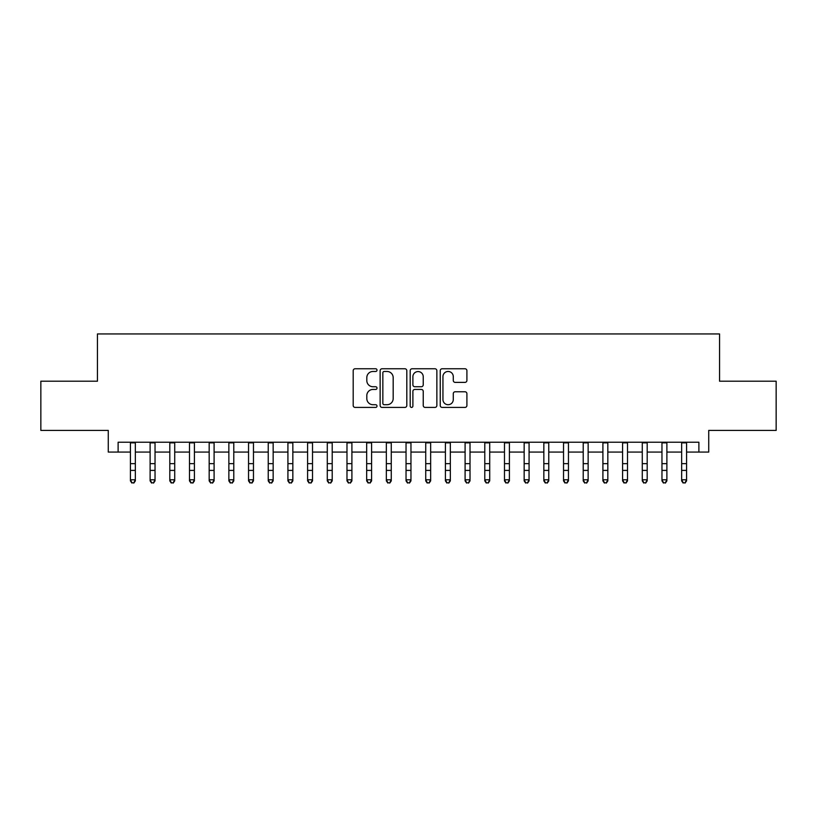 <?xml version="1.0" encoding="UTF-8"?>
<svg xmlns="http://www.w3.org/2000/svg" width="817" height="817" viewBox="0 0 817 817"><rect width="100%" height="100%" fill="white"/><g stroke="black" fill="none" stroke-linecap="round" stroke-linejoin="round"><path stroke-width="1.23" d="M377.005 370.121A1.348 1.348 0 0 0 375.646 368.763L355.119 368.763A1.93 1.93 0 0 0 353.189 370.704L353.189 405.487A1.93 1.93 0 0 0 355.119 407.417L375.646 407.417A1.348 1.348 0 0 0 377.005 406.059A1.348 1.348 0 0 0 375.646 404.711L372.991 404.711A6.179 6.179 0 0 1 366.813 398.522L366.813 395.632A6.179 6.179 0 0 1 372.991 389.443L375.646 389.443A1.348 1.348 0 0 0 377.005 388.095A1.348 1.348 0 0 0 375.646 386.737L372.991 386.737A6.179 6.179 0 0 1 366.813 380.559L366.813 377.658A6.179 6.179 0 0 1 372.991 371.469L375.646 371.469A1.348 1.348 0 0 0 377.005 370.121M464.975 382.387A1.93 1.93 0 0 0 466.905 380.456L466.905 370.704A1.93 1.93 0 0 0 464.975 368.763L442.171 368.763A1.93 1.93 0 0 0 440.24 370.704L440.24 405.487A1.93 1.93 0 0 0 442.171 407.417L464.975 407.417A1.93 1.93 0 0 0 466.905 405.487L466.905 393.692A1.93 1.93 0 0 0 464.975 391.762L455.212 391.762A1.93 1.93 0 0 0 453.282 393.692L453.282 399.544A5.168 5.168 0 0 1 448.114 404.711A5.168 5.168 0 0 1 442.947 399.544L442.947 376.637A5.168 5.168 0 0 1 448.114 371.469A5.168 5.168 0 0 1 453.282 376.637L453.282 380.456A1.93 1.93 0 0 0 455.212 382.387L464.975 382.387M118.118 452.077L118.118 442.232L698.882 442.232L698.882 452.077L708.727 452.077L708.727 430.416L776.15 430.416L776.15 381.202L719.552 381.202L719.552 333.949L97.448 333.949L97.448 381.202L40.85 381.202L40.85 430.416L108.273 430.416L108.273 452.077L130.424 452.077M406.805 370.704A1.93 1.93 0 0 0 404.875 368.763L382.07 368.763A1.93 1.93 0 0 0 380.14 370.704L380.14 405.487A1.93 1.93 0 0 0 382.07 407.417L404.875 407.417A1.93 1.93 0 0 0 406.805 405.487L406.805 370.704M412.125 368.763L434.93 368.763A1.93 1.93 0 0 1 436.86 370.704L436.86 405.487A1.93 1.93 0 0 1 434.93 407.417L425.167 407.417A1.93 1.93 0 0 1 423.237 405.487L423.237 391.374A1.93 1.93 0 0 0 421.306 389.443L414.832 389.443A1.93 1.93 0 0 0 412.891 391.374L412.891 406.059A1.348 1.348 0 0 1 411.543 407.417A1.348 1.348 0 0 1 410.195 406.059L410.195 370.704A1.93 1.93 0 0 1 412.125 368.763M135.346 452.077L150.114 452.077M155.036 452.077L169.803 452.077M174.715 452.077L189.483 452.077M194.405 452.077L209.172 452.077M214.095 452.077L228.862 452.077M233.785 452.077L248.542 452.077M253.464 452.077L268.231 452.077M273.154 452.077L287.921 452.077M292.843 452.077L307.601 452.077M312.523 452.077L327.29 452.077M332.213 452.077L346.98 452.077M351.902 452.077L366.67 452.077M371.592 452.077L386.349 452.077M391.272 452.077L406.039 452.077M410.961 452.077L425.728 452.077M430.651 452.077L445.408 452.077M450.33 452.077L465.098 452.077M470.02 452.077L484.787 452.077M489.71 452.077L504.477 452.077M509.399 452.077L524.157 452.077M529.079 452.077L543.846 452.077M548.769 452.077L563.536 452.077M568.458 452.077L583.215 452.077M588.138 452.077L602.905 452.077M607.828 452.077L622.595 452.077M627.517 452.077L642.285 452.077M647.197 452.077L661.964 452.077M666.886 452.077L681.654 452.077M686.576 452.077L698.882 452.077M384.204 371.469A1.348 1.348 0 0 0 382.846 372.828L382.846 403.353A1.348 1.348 0 0 0 384.204 404.711L387.003 404.711A6.179 6.179 0 0 0 393.181 398.522L393.181 377.658A6.179 6.179 0 0 0 387.003 371.469L384.204 371.469M423.237 376.739A5.168 5.168 0 0 0 418.069 371.572A5.168 5.168 0 0 0 412.891 376.739L412.891 384.807A1.93 1.93 0 0 0 414.832 386.737L421.306 386.737A1.93 1.93 0 0 0 423.237 384.807L423.237 376.739M135.346 442.232L135.346 480.876L133.865 483.051L131.905 482.612L133.865 483.051M130.424 442.232L130.424 479.783L135.346 479.783L133.865 482.612M131.905 483.051L130.424 480.876L130.424 479.783L131.905 482.612M155.036 442.232L155.036 480.876L153.555 483.051L151.584 482.612L153.555 483.051M150.114 442.232L150.114 479.783L155.036 479.783L153.555 482.612M151.584 483.051L150.114 480.876L150.114 479.783L151.584 482.612M174.715 442.232L174.715 480.876L173.245 483.051L171.274 482.612L173.245 483.051M169.803 442.232L169.803 479.783L174.715 479.783L173.245 482.612M171.274 483.051L169.803 480.876L169.803 479.783L171.274 482.612M194.405 442.232L194.405 480.876L192.935 483.051L190.964 482.612L192.935 483.051M189.483 442.232L189.483 479.783L194.405 479.783L192.935 482.612M190.964 483.051L189.483 480.876L189.483 479.783L190.964 482.612M214.095 442.232L214.095 480.876L212.614 483.051L210.653 482.612L212.614 483.051M209.172 442.232L209.172 479.783L214.095 479.783L212.614 482.612M210.653 483.051L209.172 480.876L209.172 479.783L210.653 482.612M233.785 442.232L233.785 480.876L232.304 483.051L230.333 482.612L232.304 483.051M228.862 442.232L228.862 479.783L233.785 479.783L232.304 482.612M230.333 483.051L228.862 480.876L228.862 479.783L230.333 482.612M253.464 442.232L253.464 480.876L251.993 483.051L250.022 482.612L251.993 483.051M248.542 442.232L248.542 479.783L253.464 479.783L251.993 482.612M250.022 483.051L248.542 480.876L248.542 479.783L250.022 482.612M273.154 442.232L273.154 480.876L271.673 483.051L269.712 482.612L271.673 483.051M268.231 442.232L268.231 479.783L273.154 479.783L271.673 482.612M269.712 483.051L268.231 480.876L268.231 479.783L269.712 482.612M292.843 442.232L292.843 480.876L291.363 483.051L289.392 482.612L291.363 483.051M287.921 442.232L287.921 479.783L292.843 479.783L291.363 482.612M289.392 483.051L287.921 480.876L287.921 479.783L289.392 482.612M312.523 442.232L312.523 480.876L311.052 483.051L309.081 482.612L311.052 483.051M307.601 442.232L307.601 479.783L312.523 479.783L311.052 482.612M309.081 483.051L307.601 480.876L307.601 479.783L309.081 482.612M332.213 442.232L332.213 480.876L330.742 483.051L328.771 482.612L330.742 483.051M327.29 442.232L327.29 479.783L332.213 479.783L330.742 482.612M328.771 483.051L327.29 480.876L327.29 479.783L328.771 482.612M351.902 442.232L351.902 480.876L350.422 483.051L348.45 482.612L350.422 483.051M346.98 442.232L346.98 479.783L351.902 479.783L350.422 482.612M348.45 483.051L346.98 480.876L346.98 479.783L348.45 482.612M371.592 442.232L371.592 480.876L370.111 483.051L368.14 482.612L370.111 483.051M366.67 442.232L366.67 479.783L371.592 479.783L370.111 482.612M368.14 483.051L366.67 480.876L366.67 479.783L368.14 482.612M391.272 442.232L391.272 480.876L389.801 483.051L387.83 482.612L389.801 483.051M386.349 442.232L386.349 479.783L391.272 479.783L389.801 482.612M387.83 483.051L386.349 480.876L386.349 479.783L387.83 482.612M410.961 442.232L410.961 480.876L409.48 483.051L407.52 482.612L409.48 483.051M406.039 442.232L406.039 479.783L410.961 479.783L409.48 482.612M407.52 483.051L406.039 480.876L406.039 479.783L407.52 482.612M430.651 442.232L430.651 480.876L429.17 483.051L427.199 482.612L429.17 483.051M425.728 442.232L425.728 479.783L430.651 479.783L429.17 482.612M427.199 483.051L425.728 480.876L425.728 479.783L427.199 482.612M450.33 442.232L450.33 480.876L448.86 483.051L446.889 482.612L448.86 483.051M445.408 442.232L445.408 479.783L450.33 479.783L448.86 482.612M446.889 483.051L445.408 480.876L445.408 479.783L446.889 482.612M470.02 442.232L470.02 480.876L468.55 483.051L466.578 482.612L468.55 483.051M465.098 442.232L465.098 479.783L470.02 479.783L468.55 482.612M466.578 483.051L465.098 480.876L465.098 479.783L466.578 482.612M489.71 442.232L489.71 480.876L488.229 483.051L486.258 482.612L488.229 483.051M484.787 442.232L484.787 479.783L489.71 479.783L488.229 482.612M486.258 483.051L484.787 480.876L484.787 479.783L486.258 482.612M509.399 442.232L509.399 480.876L507.919 483.051L505.948 482.612L507.919 483.051M504.477 442.232L504.477 479.783L509.399 479.783L507.919 482.612M505.948 483.051L504.477 480.876L504.477 479.783L505.948 482.612M529.079 442.232L529.079 480.876L527.608 483.051L525.637 482.612L527.608 483.051M524.157 442.232L524.157 479.783L529.079 479.783L527.608 482.612M525.637 483.051L524.157 480.876L524.157 479.783L525.637 482.612M548.769 442.232L548.769 480.876L547.288 483.051L545.327 482.612L547.288 483.051M543.846 442.232L543.846 479.783L548.769 479.783L547.288 482.612M545.327 483.051L543.846 480.876L543.846 479.783L545.327 482.612M568.458 442.232L568.458 480.876L566.978 483.051L565.007 482.612L566.978 483.051M563.536 442.232L563.536 479.783L568.458 479.783L566.978 482.612M565.007 483.051L563.536 480.876L563.536 479.783L565.007 482.612M588.138 442.232L588.138 480.876L586.667 483.051L584.696 482.612L586.667 483.051M583.215 442.232L583.215 479.783L588.138 479.783L586.667 482.612M584.696 483.051L583.215 480.876L583.215 479.783L584.696 482.612M607.828 442.232L607.828 480.876L606.347 483.051L604.386 482.612L606.347 483.051M602.905 442.232L602.905 479.783L607.828 479.783L606.347 482.612M604.386 483.051L602.905 480.876L602.905 479.783L604.386 482.612M627.517 442.232L627.517 480.876L626.036 483.051L624.065 482.612L626.036 483.051M622.595 442.232L622.595 479.783L627.517 479.783L626.036 482.612M624.065 483.051L622.595 480.876L622.595 479.783L624.065 482.612M647.197 442.232L647.197 480.876L645.726 483.051L643.755 482.612L645.726 483.051M642.285 442.232L642.285 479.783L647.197 479.783L645.726 482.612M643.755 483.051L642.285 480.876L642.285 479.783L643.755 482.612M666.886 442.232L666.886 480.876L665.416 483.051L663.445 482.612L665.416 483.051M661.964 442.232L661.964 479.783L666.886 479.783L665.416 482.612M663.445 483.051L661.964 480.876L661.964 479.783L663.445 482.612M686.576 442.232L686.576 480.876L685.095 483.051L683.135 482.612L685.095 483.051M681.654 442.232L681.654 479.783L686.576 479.783L685.095 482.612M683.135 483.051L681.654 480.876L681.654 479.783L683.135 482.612M135.346 463.647L130.424 463.647M135.346 470.408L130.424 470.408M135.346 442.865L130.424 442.865M155.036 463.647L150.114 463.647M155.036 470.408L150.114 470.408M155.036 442.865L150.114 442.865M174.715 463.647L169.803 463.647M174.715 470.408L169.803 470.408M174.715 442.865L169.803 442.865M194.405 463.647L189.483 463.647M194.405 470.408L189.483 470.408M194.405 442.865L189.483 442.865M214.095 463.647L209.172 463.647M214.095 470.408L209.172 470.408M214.095 442.865L209.172 442.865M233.785 463.647L228.862 463.647M233.785 470.408L228.862 470.408M233.785 442.865L228.862 442.865M253.464 463.647L248.542 463.647M253.464 470.408L248.542 470.408M253.464 442.865L248.542 442.865M273.154 463.647L268.231 463.647M273.154 470.408L268.231 470.408M273.154 442.865L268.231 442.865M292.843 463.647L287.921 463.647M292.843 470.408L287.921 470.408M292.843 442.865L287.921 442.865M312.523 463.647L307.601 463.647M312.523 470.408L307.601 470.408M312.523 442.865L307.601 442.865M332.213 463.647L327.29 463.647M332.213 470.408L327.29 470.408M332.213 442.865L327.29 442.865M351.902 463.647L346.98 463.647M351.902 470.408L346.98 470.408M351.902 442.865L346.98 442.865M371.592 463.647L366.67 463.647M371.592 470.408L366.67 470.408M371.592 442.865L366.67 442.865M391.272 463.647L386.349 463.647M391.272 470.408L386.349 470.408M391.272 442.865L386.349 442.865M410.961 463.647L406.039 463.647M410.961 470.408L406.039 470.408M410.961 442.865L406.039 442.865M430.651 463.647L425.728 463.647M430.651 470.408L425.728 470.408M430.651 442.865L425.728 442.865M450.33 463.647L445.408 463.647M450.33 470.408L445.408 470.408M450.33 442.865L445.408 442.865M470.02 463.647L465.098 463.647M470.02 470.408L465.098 470.408M470.02 442.865L465.098 442.865M489.71 463.647L484.787 463.647M489.71 470.408L484.787 470.408M489.71 442.865L484.787 442.865M509.399 463.647L504.477 463.647M509.399 470.408L504.477 470.408M509.399 442.865L504.477 442.865M529.079 463.647L524.157 463.647M529.079 470.408L524.157 470.408M529.079 442.865L524.157 442.865M548.769 463.647L543.846 463.647M548.769 470.408L543.846 470.408M548.769 442.865L543.846 442.865M568.458 463.647L563.536 463.647M568.458 470.408L563.536 470.408M568.458 442.865L563.536 442.865M588.138 463.647L583.215 463.647M588.138 470.408L583.215 470.408M588.138 442.865L583.215 442.865M607.828 463.647L602.905 463.647M607.828 470.408L602.905 470.408M607.828 442.865L602.905 442.865M627.517 463.647L622.595 463.647M627.517 470.408L622.595 470.408M627.517 442.865L622.595 442.865M647.197 463.647L642.285 463.647M647.197 470.408L642.285 470.408M647.197 442.865L642.285 442.865M666.886 463.647L661.964 463.647M666.886 470.408L661.964 470.408M666.886 442.865L661.964 442.865M686.576 463.647L681.654 463.647M686.576 470.408L681.654 470.408M686.576 442.865L681.654 442.865"/></g></svg>
